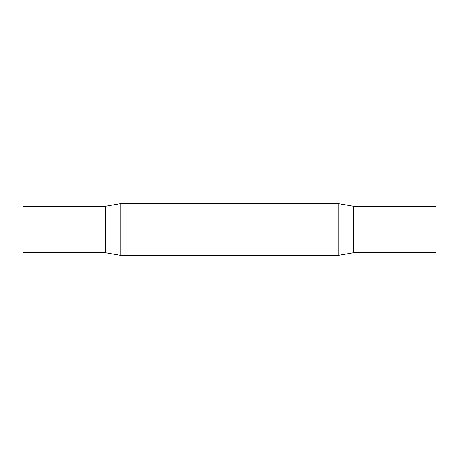 <?xml version="1.0" encoding="UTF-8"?>
<svg xmlns="http://www.w3.org/2000/svg" width="459" height="459" viewBox="0 0 459 459"><rect width="100%" height="100%" fill="white"/><g stroke="black" fill="none" stroke-linecap="round" stroke-linejoin="round"><path stroke-width="0.69" d="M22.95 252.737L22.95 206.263L105.57 206.269L105.57 252.731L105.57 206.263L120.212 203.681L120.212 255.319L105.57 252.737L22.95 252.737M353.43 206.263L353.43 252.737L436.05 252.737L436.05 206.263L353.43 206.269L338.788 203.681L120.212 203.681M353.43 252.737L338.788 255.319L338.788 203.681M338.788 255.319L120.212 255.319"/></g></svg>
